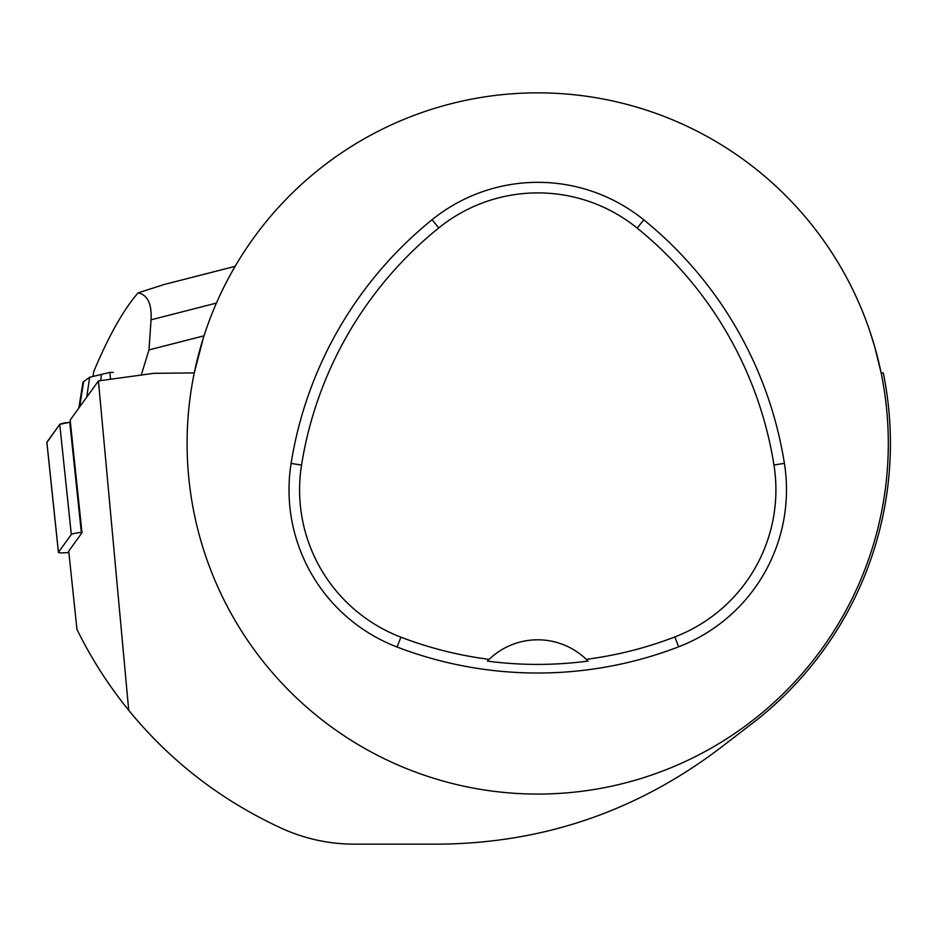 <?xml version="1.0" encoding="UTF-8"?>
<svg xmlns="http://www.w3.org/2000/svg" width="937" height="937" viewBox="0 0 937 937"><rect width="100%" height="100%" fill="white"/><g stroke="black" fill="none" stroke-linecap="round" stroke-linejoin="round"><path stroke-width="1.41" d="M81.952 532.298L81.332 532.368A11.127 1.16 174 0 0 71.317 534.465L58.457 552.291A11.127 1.16 174 0 0 58.422 552.408A11.127 1.16 174 0 0 68.869 552.467M46.885 442.182L59.745 424.356A11.127 1.16 -6 0 1 69.76 422.259L59.745 424.367L46.909 442.393A11.127 1.16 -6 0 1 46.85 442.299A11.127 1.16 -6 0 1 46.885 442.182L58.457 552.291M98.432 380.926L70.158 420.104L81.999 532.743L68.729 551.132L76.951 629.371C91.147 658.301 108.399 685.275 128.72 710.293L98.432 380.926L153.656 373.336L194.264 372.903L203.376 337.859M869.36 329.73L874.654 346.549L881.143 372.903L883.298 372.973A352.71 352.71 0 0 1 752.563 723.177L719.194 748.804C636.071 811.536 542.523 843.312 438.551 844.155L354.397 844.155C329.18 844.12 305.029 838.896 281.932 828.472C221.413 800.608 170.347 761.219 128.72 710.293M187.095 443.459A350.614 350.614 0 0 1 713.01 139.824A350.614 350.614 0 0 1 713.01 747.094A350.614 350.614 0 0 1 187.095 443.459M291.102 463.428A392.685 392.685 0 0 1 432.086 219.726A168.297 168.297 0 0 1 643.824 219.879A392.685 392.685 0 0 1 784.398 463.346A168.297 168.297 0 0 1 678.657 646.799A392.685 392.685 0 0 1 397.101 647.034A168.297 168.297 0 0 1 291.102 463.428L301.538 465.092A382.109 382.109 0 0 1 438.727 227.949A157.721 157.721 0 0 1 637.172 228.089A382.109 382.109 0 0 1 773.962 464.998A157.721 157.721 0 0 1 674.851 636.937A382.109 382.109 0 0 1 586.257 659.332L588.014 661.077A384.065 384.065 0 0 1 487.357 661.112A70.123 70.123 0 0 1 488.833 659.625M301.538 465.092A157.721 157.721 0 0 0 400.884 637.16A382.109 382.109 0 0 0 489.114 659.367L487.357 661.112M489.114 659.367A70.123 70.123 0 0 1 586.257 659.332M586.539 659.601A70.123 70.123 0 0 1 588.014 661.077M204.02 335.833L148.983 349.911L141.182 375.222M216.424 303.084L151.056 319.81C151.923 303.893 147.601 294.909 138.114 292.848L164.151 284.508M78.849 408.063L82.936 382.472A50.329 5.235 -6 0 1 83.639 381.605L79.668 406.927M113.342 372.376A385.388 40.068 -6 0 1 109.887 372.387L89.671 377.26L83.639 381.605M93.068 376.393L93.677 371.778C108.587 336.09 123.403 309.784 138.114 292.848M151.056 319.81L148.983 349.911M109.887 372.387L110.543 379.321M89.671 377.26L86.731 397.136M101.465 374.25L100.786 380.621M71.317 534.465L59.745 424.356M69.76 422.259L81.332 532.368M438.727 227.949L432.086 219.726M637.172 228.089L643.824 219.879M773.962 464.998L784.398 463.346M674.851 636.937L678.657 646.799M400.884 637.16L397.101 647.034M58.422 552.408L46.85 442.299M163.518 284.661L235.117 266.354"/></g></svg>
